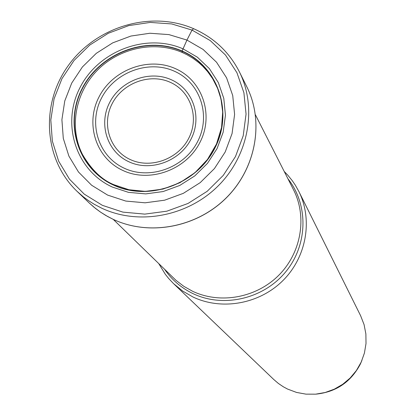 <?xml version="1.0" encoding="UTF-8"?>
<svg xmlns="http://www.w3.org/2000/svg" width="415" height="415" viewBox="0 0 415 415"><rect width="100%" height="100%" fill="white"/><g stroke="black" fill="none" stroke-linecap="round" stroke-linejoin="round"><path stroke-width="0.62" d="M107.646 195.102L91.622 185.24L78.497 172.018L68.906 156.128L63.293 138.387L61.902 119.686L64.766 100.944L71.722 83.078L82.414 66.945L96.311 53.317L112.735 42.849L130.907 36.048L149.945 33.247L168.931 34.606L186.942 40.073L203.08 49.427L216.526 62.219L226.59 77.854L232.732 95.559L234.6 114.452L232.063 133.573L225.231 151.931L214.431 168.578L200.212 182.631L183.311 193.354L164.615 200.196L145.1 202.805L125.781 201.068L107.646 195.102M182.278 52.482C154.546 40.38 119.266 47.912 97.266 70.368C75.229 92.778 68.911 127.732 82.481 154.468C91.518 169.896 102.049 179.996 114.078 184.763L128.92 189.738L145.297 191.377L162.986 189.084L179.897 182.719L195.019 172.661L207.464 159.485L216.511 143.984L221.558 127.467L222.684 111.962L220.972 98.967L217.61 88.395L212.62 78.617L207.625 71.603L202.587 66.073L198.686 62.566L193.074 58.375L187.041 54.775L182.278 52.482L182.081 51.009C146.703 35.353 100.383 52.762 82.289 88.208C63.682 123.421 77.844 168.874 113.508 185.095C148.886 201.851 196.995 184.322 215.063 147.771C233.666 111.459 217.719 66.13 182.081 51.009L186.942 40.073L192.031 30.082L193.634 28.697M284.223 171.468L287.911 175.301L292.378 180.821L295.366 185.23L298.836 191.445C312.998 219.768 306.597 256.942 283.061 280.426C259.588 303.972 221.926 310.783 193.006 297.01L182.719 291.091L173.558 283.642L168.661 278.481L165.336 274.315L158.831 263.748M173.558 283.642L273.848 379.58L278.382 383.45L283.336 386.796L287.554 389.063L296.523 392.424L305.98 394.146L315.633 394.172L325.173 392.497L334.298 389.171L342.712 384.29L350.151 378.024L356.371 370.559L361.18 362.139L364.427 353.041L366.009 343.547L365.885 333.961L364.069 324.592L360.614 315.722L298.836 191.445M316.266 394.115C336.207 391.947 350.877 381.987 360.267 364.23L361.885 360.547M192.031 30.082L171.685 23.93L150.24 22.42L128.754 25.6L108.248 33.293L89.713 45.105L74.026 60.481L61.949 78.684L54.075 98.848L50.812 120.008L52.347 141.136L58.655 161.196L69.466 179.176L84.281 194.153L102.391 205.342L122.897 212.122L144.768 214.119L166.866 211.183L188.042 203.443L207.184 191.299L223.28 175.384L235.497 156.528L243.216 135.731L246.054 114.089L243.906 92.716L236.924 72.703L225.511 55.05L210.286 40.613L192.031 30.082M193.649 28.723C214.021 37.739 229.272 52.119 239.398 71.862C257.378 107.781 248.787 155.516 218.119 185.951C187.533 216.464 138.812 225.604 101.841 208.247L94.169 204.232L88.706 200.772L83.514 196.959L77.06 191.341C43.471 159.319 40.39 103.838 68.475 65.305C96.29 26.544 150.754 10.251 193.328 28.568C213.834 37.558 229.189 51.994 239.398 71.862L246.847 86.849C264.433 122.083 255.941 168.449 226.31 197.877C196.746 227.384 149.639 236.348 113.487 219.483M113.285 219.39L105.825 215.478L100.503 212.107L95.445 208.387L89.152 202.904L93.816 207.064L100.492 212.096L107.635 216.506L113.274 219.379C149.255 236.301 196.591 227.462 226.279 197.82C256.05 168.257 264.355 121.834 246.847 86.849M113.653 184.955C78.098 168.786 63.977 123.468 82.533 88.359C100.57 53.016 146.754 35.659 182.024 51.268C217.559 66.348 233.458 111.542 214.908 147.745C196.897 184.182 148.933 201.664 113.653 184.955M112.356 187.066C75.597 170.326 61.036 123.478 80.214 87.202C98.858 50.682 146.578 32.744 183.041 48.861L197.421 57.223L209.399 68.651L218.347 82.601L223.794 98.386L225.438 115.22L223.161 132.245L217.066 148.591L207.443 163.406L194.78 175.913L179.742 185.458L163.1 191.554L145.722 193.893L128.515 192.363L112.356 187.066M113.259 219.379L175.929 280.281L183.814 286.324L192.581 291.257C220.339 304.454 256.486 297.809 278.911 275.124C301.399 252.496 307.323 216.775 293.498 189.722L255.407 114.763M287.937 178.782C308.656 204.714 307.946 244.892 285.717 271.825C263.639 298.878 223.54 308.221 193.131 293.685L193.063 293.649C181.407 288.036 171.955 279.975 164.708 269.47M175.14 68.522C148.228 56.507 112.833 69.756 99.081 96.82C84.93 123.701 95.865 158.271 122.996 170.513C149.908 183.165 186.335 169.844 200.077 142.143C214.228 114.623 202.255 80.126 175.14 68.522M124.49 168.329C150.157 180.286 184.779 167.541 197.825 141.167C211.261 114.965 199.864 82.139 174.051 71.074L173.916 71.012C148.259 59.636 114.576 72.314 101.514 98.106C88.073 123.732 98.531 156.626 124.36 168.267L124.49 168.329M128.972 161.809C107.148 151.947 98.303 124.095 109.716 102.406C120.817 80.572 149.395 69.917 171.073 79.644L171.151 79.68C192.97 89.126 202.489 116.931 191.076 139.03C179.986 161.279 150.733 171.986 129.055 161.845L128.972 161.809M170.062 82.222C190.61 91.129 199.558 117.321 188.809 138.128C178.362 159.07 150.832 169.149 130.414 159.609L130.336 159.578C109.778 150.303 101.426 124.069 112.18 103.631C122.633 83.057 149.566 73.014 169.984 82.186L170.062 82.222M89.152 202.904L77.06 191.341"/></g></svg>
